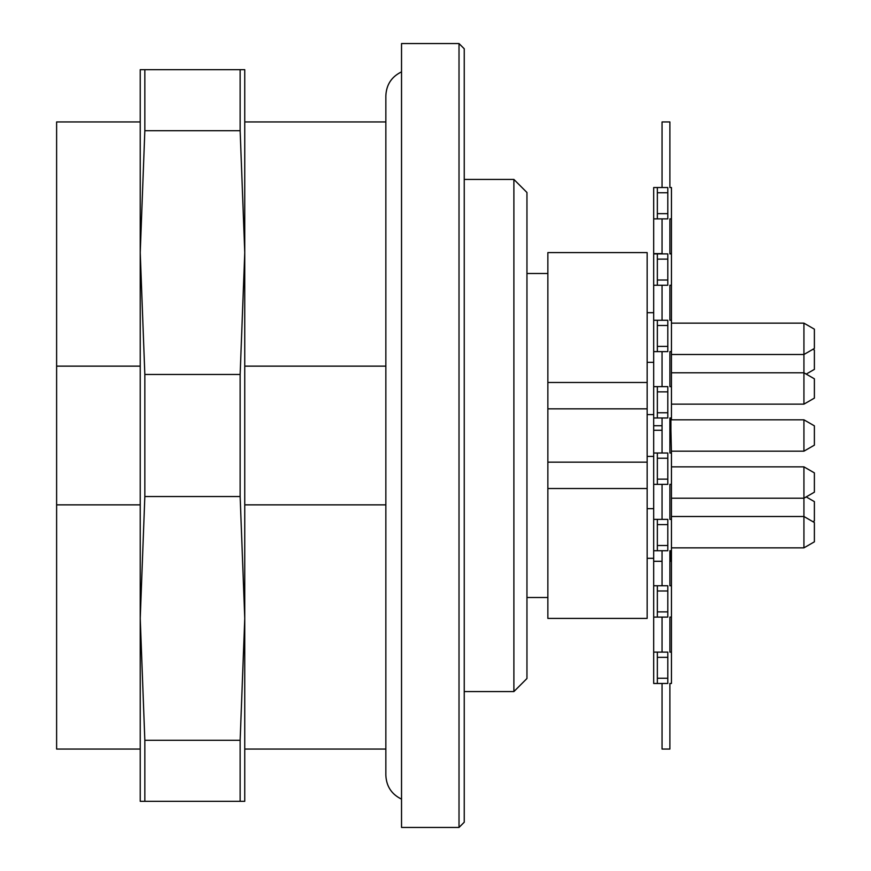 <?xml version="1.0" encoding="UTF-8"?>
<svg xmlns="http://www.w3.org/2000/svg" width="871" height="871" viewBox="0 0 871 871"><rect width="100%" height="100%" fill="white"/><g stroke="black" fill="none" stroke-linecap="round" stroke-linejoin="round"><path stroke-width="1.31" d="M385.853 366.136L244.751 366.136M385.853 504.864L244.751 504.864M401.531 827.45L401.531 43.55L459.017 43.55L459.017 827.45L401.531 827.45M647.153 488.522L547.859 488.522L547.859 618.41L647.153 618.41L647.153 252.59L547.859 252.59L547.859 382.478L647.153 382.478M547.859 488.522L547.859 382.478M547.859 462.153L647.153 462.153M547.859 408.847L647.153 408.847M513.89 179.426L526.955 192.491L526.955 678.509L513.89 691.574L513.89 179.426L464.243 179.426M459.017 43.55L464.243 48.776L464.243 822.224L459.017 827.45M140.231 504.864L56.615 504.864L56.615 749.06L140.231 749.06M140.231 121.94L56.615 121.94L56.615 504.864M140.231 366.136L56.615 366.136M240.146 801.32L240.146 740.274L244.751 618.41L240.146 496.546L240.146 374.454L244.751 252.59L240.146 130.726L240.146 69.68L244.751 69.68L244.751 801.32L140.231 801.32L140.231 618.41L140.231 762.081M140.231 108.919L140.231 252.59L140.231 69.68L144.836 69.68L144.836 130.726L140.231 252.59L144.836 374.454L144.836 496.546L140.231 618.41L140.231 252.59M240.146 740.274L144.836 740.274L144.836 801.32M240.146 374.454L144.836 374.454M240.146 496.546L144.836 496.546M240.146 69.68L144.836 69.68M240.146 130.726L144.836 130.726M140.231 618.41L144.836 740.274M657.344 479.137L657.344 453.007L653.686 453.007L653.686 484.363L657.344 484.363L657.344 479.137L667.796 479.137L667.796 484.363L657.344 484.363M657.344 519.377L667.796 519.377L667.796 550.733L657.344 550.733L657.344 519.377L653.686 519.377L653.686 484.363M657.344 550.733L653.686 550.733L653.686 519.377M657.344 585.748L667.796 585.748L667.796 617.104L657.344 617.104L657.344 585.748L653.686 585.748L653.686 550.733M657.344 617.104L653.686 617.104L653.686 585.748M657.344 678.248L657.344 652.118L653.686 652.118L653.686 683.485L657.344 683.474L657.344 678.248L667.796 678.248L667.796 683.474L657.344 683.474M657.344 412.767L667.796 412.767L667.796 417.993L657.344 417.993L657.344 386.637L653.686 386.637L653.686 320.267L667.796 320.267L667.796 351.623L653.686 351.623M657.344 417.993L653.686 417.993L653.686 386.637M657.344 280.026L667.796 280.026L667.796 285.253L657.344 285.253L657.344 253.897L653.686 253.897L653.686 187.526L667.796 187.526L667.796 218.882L653.686 218.882M657.344 285.253L653.686 285.253L653.686 253.897M669.886 320.267L669.886 285.253L669.886 320.267L671.454 320.267L671.454 351.623L669.886 351.623L669.886 386.637L669.886 351.623M670.931 430.274L671.454 453.007L669.886 453.007L669.886 417.993L669.886 430.274L670.931 430.274L670.931 425.723L669.886 425.723M669.886 519.377L669.886 484.363L669.886 519.377L671.454 519.377L671.454 484.363L669.886 484.363M669.886 585.748L669.886 550.733L669.886 561.305L671.454 561.305L671.454 585.748L669.886 585.748M669.886 652.118L669.886 617.104L669.886 652.118L671.454 652.118L671.454 683.474L669.886 683.474L669.886 749.06L669.886 683.485L671.454 683.474M669.886 187.526L669.886 121.94L669.886 187.526L671.454 187.526L671.454 218.882L669.886 218.882L669.886 253.613L671.454 253.613L671.454 218.882M669.886 285.253L671.454 285.253L671.454 253.897L669.886 253.897L669.886 218.882M662.047 218.882L662.047 253.897M669.886 121.94L662.047 121.94L662.047 187.526M653.686 683.485L662.047 683.485L662.047 749.06L669.886 749.06M662.047 617.104L662.047 652.118M662.047 550.733L662.047 585.748M662.047 484.363L662.047 519.377M662.047 417.993L662.047 453.007M662.047 351.623L662.047 386.637M662.047 285.253L662.047 320.267M671.454 585.748L671.454 617.104L669.886 617.104M671.454 519.377L671.454 550.733L669.886 550.733M671.454 453.007L671.454 484.363M669.886 386.637L671.454 386.637L671.454 417.993L669.886 417.993M662.047 425.723L653.686 425.723L653.686 417.993M657.344 386.637L667.796 386.637L667.796 412.767M671.454 386.637L671.454 351.623M670.931 417.993L670.931 425.723M671.454 417.993L671.454 419.822M653.686 425.723L653.686 453.007M657.344 453.007L667.796 453.007L667.796 479.137M662.047 430.274L653.686 430.274M662.047 561.305L653.686 561.305M670.931 550.733L670.931 561.305M653.686 285.253L653.686 320.267M671.454 285.253L671.454 320.267M653.686 617.104L653.686 652.118M657.344 652.118L667.796 652.118L667.796 678.248M671.454 617.104L671.454 652.118M671.454 550.733L671.454 561.305M657.344 253.897L667.796 253.897L667.796 280.026M657.344 218.882L657.344 187.526M657.344 213.656L667.796 213.656M657.344 192.752L667.796 192.752M657.344 259.123L667.796 259.123M657.344 351.623L657.344 320.267M657.344 346.397L667.796 346.397M657.344 325.493L667.796 325.493M657.344 391.863L667.796 391.863M657.344 657.344L667.796 657.344M657.344 590.974L667.796 590.974M657.344 611.878L667.796 611.878M657.344 524.603L667.796 524.603M657.344 545.507L667.796 545.507M657.344 458.233L667.796 458.233M803.933 323.141L814.385 329.173L814.385 348.465L803.933 354.497L803.933 323.141L671.454 323.141M812.981 349.271L814.385 350.077L814.385 369.369L806.198 374.095M671.454 372.788L803.933 372.788L814.385 378.82L814.385 398.112L803.933 404.144L803.933 354.497L671.454 354.497M671.454 516.503L803.933 516.503L814.385 522.535L814.385 541.827L803.933 547.859L803.933 466.856L671.454 466.856M803.933 466.856L814.385 472.888L814.385 492.18L803.933 498.212L671.454 498.212M803.933 419.822L814.385 425.854L814.385 445.146L803.933 451.178L803.933 419.822L670.931 419.822M806.198 496.906L814.385 501.631L814.385 520.923L812.981 521.729M653.686 362.336L647.153 362.336M653.686 414.596L647.153 414.596M653.686 456.404L647.153 456.404M653.686 508.664L647.153 508.664M653.686 558.311L647.153 558.311M653.686 312.689L647.153 312.689M244.751 749.06L385.853 749.06M244.751 121.94L385.853 121.94M547.859 273.494L526.955 273.494M547.859 597.506L526.955 597.506M464.243 691.574L513.89 691.574M401.531 71.858C391.558 76.735 386.332 84.727 385.853 95.81L385.853 775.19C386.332 786.273 391.558 794.265 401.531 799.143M662.047 253.613L653.686 253.613M803.933 547.859L671.454 547.859M803.933 451.178L671.454 451.178M803.933 404.144L671.454 404.144"/></g></svg>
